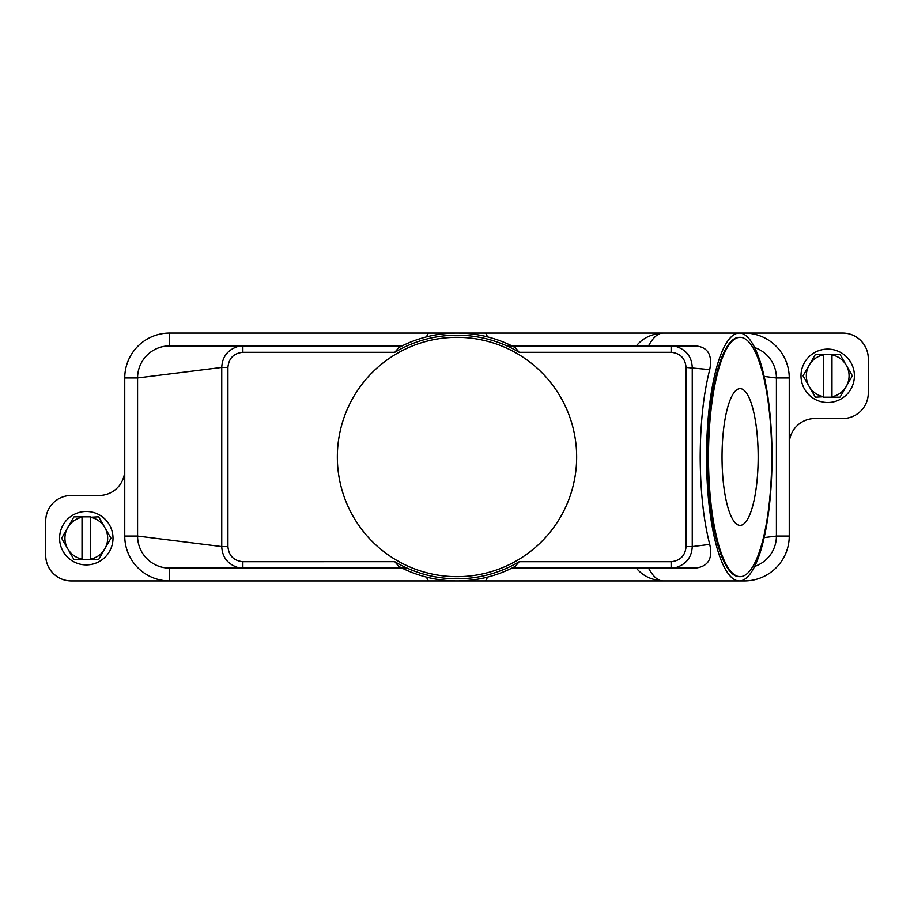 <?xml version="1.0" encoding="UTF-8"?>
<svg xmlns="http://www.w3.org/2000/svg" width="914" height="914" viewBox="0 0 914 914"><rect width="100%" height="100%" fill="white"/><g stroke="black" fill="none" stroke-linecap="round" stroke-linejoin="round"><path stroke-width="1.37" d="M506.882 345.892L511.886 345.892L515.073 347.526A123.927 123.927 0 0 0 398.927 347.526L402.114 345.892L169.627 345.892L242.873 345.892L169.627 345.892L169.627 333.073A44.866 44.866 0 0 0 124.75 377.95L124.75 536.05A44.866 44.866 0 0 0 169.627 580.927L71.338 580.927A25.638 25.638 0 0 1 45.7 555.289L45.7 521.094A25.638 25.638 0 0 1 71.338 495.457L99.112 495.457A25.638 25.638 0 0 0 124.75 469.819M227.929 367.428L221.748 367.428C222.273 356.871 227.609 349.902 237.766 346.532L242.873 345.892L242.873 352.301C233.767 353.227 228.786 358.265 227.929 367.428L227.929 546.572C228.763 555.701 233.744 560.75 242.873 561.699L242.873 568.108L169.627 568.108A32.047 32.047 0 0 1 137.58 536.05L137.58 377.95A32.047 32.047 0 0 1 169.627 345.892M487.608 577.088L485.631 580.927L428.369 580.927L426.392 577.088M485.631 580.927L663.027 580.927A123.927 32.744 -90 0 1 648.529 568.108M636.338 568.097C642.656 575.877 651.556 580.15 663.027 580.927L739.277 580.927A123.927 32.744 -90 0 1 706.533 457A123.927 32.744 -90 0 1 739.277 333.073A123.927 32.744 -90 0 1 772.022 457A123.927 32.744 -90 0 1 739.277 580.927L744.373 580.927L744.373 579.407M428.369 580.927L169.627 580.927L169.627 568.108L402.114 568.108L398.927 566.474A123.927 123.927 0 0 0 515.073 566.474L514.925 566.554M754.656 347.583A32.047 32.047 0 0 1 776.42 377.95L776.42 536.05A32.047 32.047 0 0 1 754.656 566.417M515.073 566.474L511.886 568.108L695.166 568.108C708.121 566.657 712.977 558.762 709.721 544.39C703.517 519.997 700.341 490.864 700.193 457C700.341 423.136 703.517 394.003 709.721 369.61C712.657 354.803 707.813 346.897 695.166 345.892L511.886 345.892M407.118 568.108L402.114 568.108M124.75 377.95L137.58 377.95L221.748 367.428L221.748 546.572C222.251 557.094 227.597 564.064 237.766 567.468L242.873 568.108L169.627 568.108M398.904 566.497L394.779 561.687L242.873 561.699M709.721 544.39L692.252 546.572C691.749 557.094 686.403 564.064 676.234 567.468L671.127 568.108L671.127 561.699L519.221 561.699L515.096 566.497M426.392 336.912L428.369 333.073L485.631 333.073L487.608 336.912M485.631 333.073L663.027 333.073A123.927 32.744 -90 0 0 648.529 345.892M636.338 345.903C642.656 338.123 651.556 333.85 663.027 333.073L842.662 333.073A25.638 25.638 0 0 1 868.3 358.711L868.3 392.906A25.638 25.638 0 0 1 842.662 418.543L814.888 418.543A25.638 25.638 0 0 0 789.25 444.181L789.25 536.05A44.866 44.866 0 0 1 744.373 580.927M671.127 561.699C680.256 560.75 685.237 555.701 686.071 546.572L692.252 546.572L692.252 367.428C691.727 356.871 686.391 349.902 676.234 346.532L671.127 345.892L677.537 345.892M671.127 345.892L671.127 352.301L519.221 352.301A121.79 121.79 0 0 0 394.779 352.301L398.904 347.503M515.096 347.503L519.221 352.313M519.221 561.699A121.79 121.79 0 0 1 394.779 561.699M337.346 457A119.654 119.654 0 0 1 457 337.346A119.654 119.654 0 0 1 576.654 457A119.654 119.654 0 0 1 457 576.654A119.654 119.654 0 0 1 337.346 457M227.929 546.572L221.748 546.572L137.58 536.05L124.75 536.05M686.071 546.572L686.071 367.428L709.721 369.61M740.1 576.654L739.277 576.654A119.654 31.613 -90 0 1 707.664 457A119.654 31.613 -90 0 1 739.277 337.346L740.1 337.346A119.654 31.613 -90 0 1 771.713 457A119.654 31.613 -90 0 1 740.1 576.654A119.654 31.613 -90 0 1 708.487 457A119.654 31.613 -90 0 1 740.1 337.346M758.163 457A68.367 18.063 -90 0 1 740.1 525.367A68.367 18.063 -90 0 1 722.037 457A68.367 18.063 -90 0 1 740.1 388.633A68.367 18.063 -90 0 1 758.163 457M764.15 376.408L775.975 377.95M764.15 537.592L776.42 536.05L789.25 536.05M789.25 444.181L789.25 377.95A44.866 44.866 0 0 0 744.373 333.073L744.373 334.593M428.369 333.073L169.627 333.073M854.407 375.814A26.712 26.712 0 0 0 827.707 349.102A26.712 26.712 0 0 0 800.995 375.814A26.712 26.712 0 0 0 827.707 402.514A26.712 26.712 0 0 0 854.407 375.814M803.132 375.814A24.575 24.575 0 0 1 803.132 375.631L809.198 365.12A21.365 21.365 0 0 0 809.198 386.496L803.132 375.985A24.575 24.575 0 0 1 803.132 375.814M852.271 375.631A24.575 24.575 0 0 1 852.271 375.985L846.204 386.496A21.365 21.365 0 0 0 846.204 365.12L852.271 375.631M815.574 397.179A24.575 24.575 0 0 1 815.265 396.996L809.198 386.496A21.365 21.365 0 0 0 823.434 396.745L815.574 397.179M831.98 397.179L831.98 396.745A21.365 21.365 0 0 0 846.204 386.496L840.137 396.996A24.575 24.575 0 0 1 839.84 397.179L823.434 397.179M823.434 354.438L823.434 354.872A21.365 21.365 0 0 0 809.198 365.12L815.265 354.621A24.575 24.575 0 0 1 815.574 354.438L839.84 354.438A24.575 24.575 0 0 1 840.137 354.621L846.204 365.12A21.365 21.365 0 0 0 831.98 354.872L831.98 354.438M831.98 354.872L831.98 396.745M823.434 396.745L823.434 354.872M59.593 538.186A26.712 26.712 0 0 0 86.293 564.898A26.712 26.712 0 0 0 113.005 538.186A26.712 26.712 0 0 0 86.293 511.486A26.712 26.712 0 0 0 59.593 538.186M110.868 538.186A24.575 24.575 0 0 1 110.868 538.369L104.802 548.88A21.365 21.365 0 0 0 104.802 527.504L110.868 538.015A24.575 24.575 0 0 1 110.868 538.186M61.729 538.369A24.575 24.575 0 0 1 61.729 538.015L67.796 527.504A21.365 21.365 0 0 0 67.796 548.88L61.729 538.369M98.426 516.821A24.575 24.575 0 0 1 98.735 517.004L104.802 527.504A21.365 21.365 0 0 0 90.566 517.255L98.426 516.821M82.02 516.821L82.02 517.255A21.365 21.365 0 0 0 67.796 527.504L73.863 517.004A24.575 24.575 0 0 1 74.16 516.821L90.566 516.821M90.566 559.562L90.566 559.128A21.365 21.365 0 0 0 104.802 548.88L98.735 559.379A24.575 24.575 0 0 1 98.426 559.562L74.16 559.562A24.575 24.575 0 0 1 73.863 559.379L67.796 548.88A21.365 21.365 0 0 0 82.02 559.128L82.02 559.562M82.02 559.128L82.02 517.255M90.566 517.255L90.566 559.128M242.873 352.301L394.779 352.301M686.071 367.428C685.214 358.265 680.233 353.227 671.127 352.301M789.25 377.95L776.42 377.95"/></g></svg>
